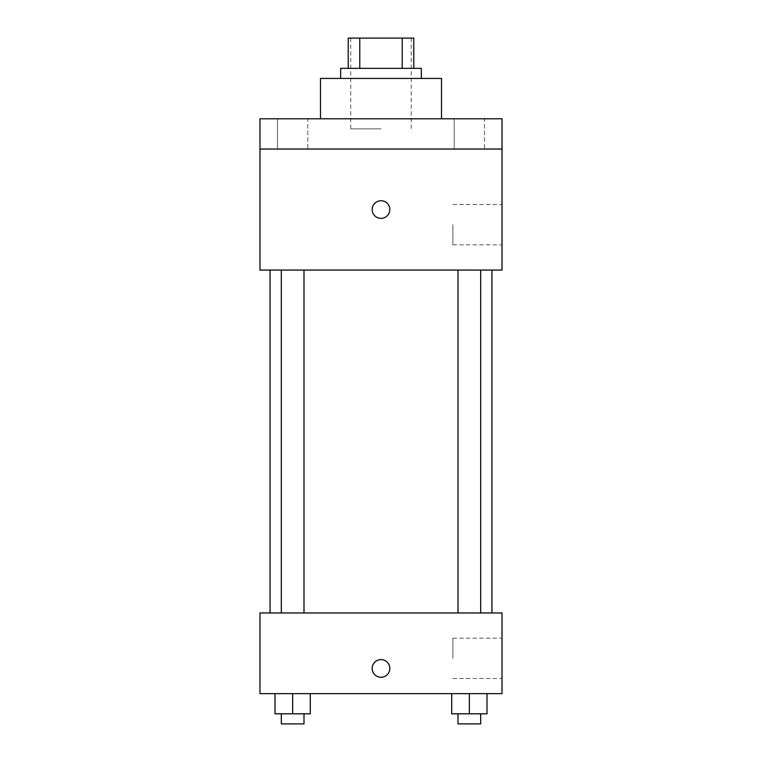 <?xml version="1.0" encoding="UTF-8"?>
<svg xmlns="http://www.w3.org/2000/svg" width="762" height="762" viewBox="0 0 762 762"><rect width="100%" height="100%" fill="white"/><g stroke="black" fill="none" stroke-linecap="round" stroke-linejoin="round"><path stroke-width="0.57" stroke-dasharray="3.81 2.86" d="M381 128.864L350.749 128.864L381 128.864M381 38.1L350.749 38.1L381 38.1M402.231 68.351L402.231 38.1L413.776 38.1L413.776 68.351L359.769 68.351L413.776 68.351M402.231 38.1L348.224 38.1M359.769 68.351L348.224 68.351L359.769 68.351L359.769 38.1M421.338 68.351L340.662 68.351M340.662 78.438L421.338 78.438L340.662 78.438M320.488 78.438L441.512 78.438M381 118.786L320.488 118.786L381 118.786M484.48 118.786L454.219 118.786L484.48 118.786L454.219 118.786L484.48 118.786L484.48 149.038L454.219 149.038L484.48 149.038L454.219 149.038L484.48 149.038L484.48 118.786M307.781 118.786L277.52 118.786L307.781 118.786L277.52 118.786L307.781 118.786L307.781 149.038L277.52 149.038L307.781 149.038L277.52 149.038L307.781 149.038L307.781 118.786M502.025 118.786L259.975 118.786L259.975 149.038L502.025 149.038L502.025 118.786M502.025 149.038L502.025 270.062L259.975 270.062L259.975 149.038L502.025 149.038L259.975 149.038M259.975 209.55L259.975 218.37L259.985 209.55M502.025 224.676L502.025 244.85L502.025 224.676M381 270.062L270.062 270.062L381 270.062M469.344 270.062L458.01 270.062L469.344 270.062M292.656 270.062L281.321 270.062L292.656 270.062M381 200.73A8.82 8.82 0 0 0 373.361 213.96A8.82 8.82 0 0 0 388.639 213.96A8.82 8.82 0 0 0 381 200.73A8.82 8.82 0 0 0 373.361 213.96A8.82 8.82 0 0 0 388.639 213.96A8.82 8.82 0 0 0 381 200.73M381 218.37A8.82 8.82 0 0 1 373.361 205.14A8.82 8.82 0 0 1 388.639 205.14A8.82 8.82 0 0 1 381 218.37M452.885 224.676L452.885 244.85L452.885 224.676M381 612.962L270.062 612.962L381 612.962M469.344 612.962L458.01 612.962L469.344 612.962M292.656 612.962L281.321 612.962L292.656 612.962M502.025 612.962L259.975 612.962L259.975 693.649L502.025 693.649L502.025 612.962M259.975 668.426L259.975 677.256L259.985 668.426M486.994 713.813L469.344 713.813L486.994 713.813L486.994 693.649L451.695 693.649L486.994 693.649L451.695 693.649L486.994 693.649L451.695 693.649L486.994 693.649L451.695 693.649L486.994 693.649L486.994 713.813L451.695 713.813L451.695 693.649L451.695 713.813L480.679 713.813L469.344 713.813L469.344 693.649L469.344 713.813L451.695 713.813L451.695 693.649M310.305 713.813L292.656 713.813L310.305 713.813L310.305 693.649L275.006 693.649L310.305 693.649L275.006 693.649L310.305 693.649L275.006 693.649L310.305 693.649L275.006 693.649L310.305 693.649L310.305 713.813L275.006 713.813L275.006 693.649L275.006 713.813L303.99 713.813L292.656 713.813L292.656 693.649L292.656 713.813L275.006 713.813L275.006 693.649M502.025 658.349L502.025 638.175L502.025 658.349M381 659.606A8.82 8.82 0 0 0 373.361 672.846A8.82 8.82 0 0 0 388.639 672.846A8.82 8.82 0 0 0 381 659.606A8.82 8.82 0 0 0 373.361 672.846A8.82 8.82 0 0 0 388.639 672.846A8.82 8.82 0 0 0 381 659.606M381 677.256A8.82 8.82 0 0 1 373.361 664.016A8.82 8.82 0 0 1 388.639 664.016A8.82 8.82 0 0 1 381 677.256M452.885 658.349L452.885 638.175L452.885 658.349M458.01 713.813L458.01 723.9L480.679 723.9L458.01 723.9L480.679 723.9L480.679 713.813L458.01 713.813L480.679 713.813M469.344 713.813L469.344 693.649M281.321 713.813L281.321 723.9L303.99 723.9L281.321 723.9L303.99 723.9L303.99 713.813L281.321 713.813L303.99 713.813M292.656 713.813L292.656 693.649M350.749 38.1L350.749 128.864M411.251 38.1L411.251 128.864M277.52 118.786L277.52 149.038L277.52 118.786M454.219 118.786L454.219 149.038L454.219 118.786M452.885 244.85L502.025 244.85M452.885 204.511L502.025 204.511M303.99 612.962L303.99 270.062M281.321 612.962L281.321 270.062M480.679 612.962L480.679 270.062M458.01 612.962L458.01 270.062M452.885 678.513L502.025 678.513M452.885 638.175L502.025 638.175"/><path stroke-width="1.14" d="M359.769 68.351L359.769 38.1L348.224 38.1L348.224 68.351L348.224 38.1M359.769 38.1L413.776 38.1L413.776 68.351M402.231 68.351L402.231 38.1M340.662 78.438L340.662 68.351L421.338 68.351L421.338 78.438M441.512 118.786L441.512 78.438L320.488 78.438L320.488 118.786M259.975 118.786L502.025 118.786L502.025 149.038L259.975 149.038L259.975 118.786M502.025 149.038L502.025 270.062L259.975 270.062L259.975 149.038M381 218.37A8.82 8.82 0 0 1 373.361 205.14A8.82 8.82 0 0 1 388.639 205.14A8.82 8.82 0 0 1 381 218.37M259.975 612.962L502.025 612.962L502.025 693.649L259.975 693.649L259.975 612.962M381 677.256A8.82 8.82 0 0 1 373.361 664.016A8.82 8.82 0 0 1 388.639 664.016A8.82 8.82 0 0 1 381 677.256M451.695 693.649L451.695 713.813L486.994 713.813L486.994 693.649L486.994 713.813M469.344 713.813L469.344 693.649M480.679 713.813L480.679 723.9L458.01 723.9L458.01 713.813M275.006 693.649L275.006 713.813L310.305 713.813L310.305 693.649L310.305 713.813M292.656 713.813L292.656 693.649M303.99 713.813L303.99 723.9L281.321 723.9L281.321 713.813M491.938 612.962L491.938 270.062M270.062 612.962L270.062 270.062M458.01 270.062L458.01 612.962M480.679 270.062L480.679 612.962M303.99 612.962L303.99 270.062M281.321 612.962L281.321 270.062"/></g></svg>
